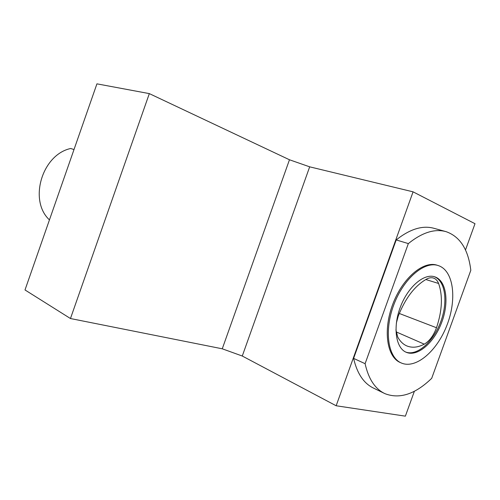 <?xml version="1.0" encoding="UTF-8"?>
<svg xmlns="http://www.w3.org/2000/svg" width="500" height="500" viewBox="0 0 500 500"><rect width="100%" height="100%" fill="white"/><g stroke="black" fill="none" stroke-linecap="round" stroke-linejoin="round"><path stroke-width="0.75" d="M70.462 318.531L25 289.956L96.931 83.844L149.331 93.612L289.469 159.769L222.262 348.8L70.462 318.531L149.331 93.612M395.925 329.881L397.744 337.069C400.094 341.35 403.106 344.294 406.775 345.9C412.094 348.088 417.925 347.506 424.263 344.156C429.494 341.069 433.569 335.6 436.494 327.738C442.225 310.681 442.925 295.925 438.6 283.475C437.463 280.613 435.744 278.8 433.431 278.044C431.444 277.438 429.263 277.738 426.9 278.925C415.012 285.544 405.456 297.938 398.244 316.106L396.35 323.1M465.487 249.994L475 223.7L413.075 191.838L309.675 166.831L289.469 159.769M222.262 348.8L242.275 356.025L336.15 405.763L405.369 416.156L414.381 391.256M242.275 356.025L309.675 166.831M336.15 405.763L413.075 191.838M445.475 231.488L434.038 228.325C422.594 225.131 409.988 229 396.206 239.931L353.606 358.387C357.144 373.625 363.856 383.569 373.738 388.212L384.05 393.219M408.338 243.594L365.1 363.688C368.537 379.069 375.175 389.062 385 393.681C399.694 399.325 415.256 394.206 431.694 378.325L470.812 270.312C468.319 249.488 460.087 236.606 446.119 231.669C434.744 228.487 422.15 232.469 408.338 243.594L396.206 239.931M438.1 265.531L437.181 265.238C423.438 260.419 402.55 278.019 392.775 304.219C382.819 330.35 386.919 357.244 400.45 362.6L401.112 362.894M365.1 363.688L353.606 358.387M74 149.544L70.675 148.494C41.944 154.681 28.456 200.6 49.45 219.894M434.275 276.675L434.344 276.7C445.581 281.056 448.137 302.494 440.55 322.206C433.137 341.987 417.013 356.294 405.731 352.069M435.438 277.062C446.737 281.438 449.225 303.144 441.475 322.969C433.9 342.869 417.581 357.025 406.381 352.356C395.769 348.25 392.644 327.306 400.363 307.056C407.938 286.756 424.156 273.006 434.869 276.856L435.438 277.062M439.431 266.006C453.981 272.006 456.869 300.156 446.831 325.544C437.019 351.019 416.012 369.231 401.5 363.069C387.975 357.713 383.894 330.794 393.862 304.631C403.656 278.4 424.544 260.769 438.281 265.587L439.431 266.006M399.275 313.463L436.494 327.738M425.806 279.513L438.6 283.475M396.125 331.869L424.263 344.156M406.337 345.7L406.775 345.9"/></g></svg>
